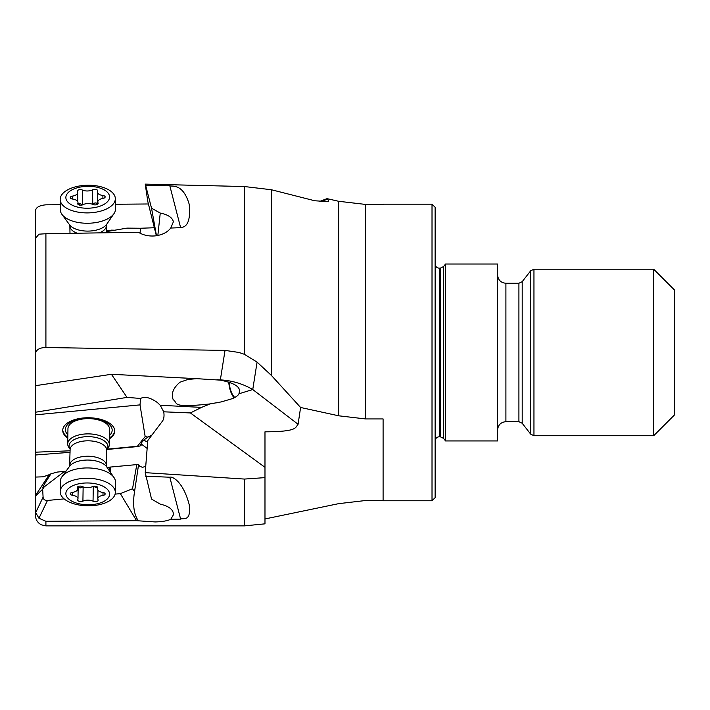 <?xml version="1.0" encoding="UTF-8"?>
<svg xmlns="http://www.w3.org/2000/svg" width="710" height="710" viewBox="0 0 710 710"><rect width="100%" height="100%" fill="white"/><g stroke="black" fill="none" stroke-linecap="round" stroke-linejoin="round"><path stroke-width="1.06" d="M35.5 245.616L35.5 210.888C35.793 207.435 39.263 205.412 45.91 204.826L60.261 204.702M115.419 204.249L148.417 203.974M383.098 204.427L365.579 204.427L338.643 201.285L327.044 198.649L327.816 199.111L328.623 201.658L314.796 200.77L271.406 189.748L244.471 186.544L145.23 184.121L145.656 185.408L169.814 185.78C171.873 186.872 182.878 182.843 189.171 204.169C191.505 227.573 182.843 227.067 180.624 227.653L169.814 185.78M319.385 201.516L327.044 198.649M432.017 500.772L435.132 497.648L435.132 207.293L432.017 204.169L432.017 500.772L383.098 500.772L383.098 418.935L365.579 418.935L338.643 415.794L300.596 407.478L271.406 375.448L271.406 189.748M156.484 235.729L151.541 208.199L160.256 213.071C167.942 214.624 172.317 217.508 173.4 221.742L170.764 228.052C167.32 232.392 162.111 235.01 155.117 235.898C148.834 236.43 143.251 235.214 138.37 232.25L45.91 233.732L45.91 347.527L225.026 350.394L239.039 352.471L244.471 354.352L257.082 362.118L271.406 375.448M170.764 228.052L180.624 227.653M45.91 347.527C39.955 347.563 36.485 349.489 35.5 353.314L35.5 414.835L140.012 404.886L145.16 436.552L137.403 446.27L107.29 449.137M238.942 393.775C238.409 395.23 236.261 396.846 232.507 398.603L221.236 401.904L210.027 403.919C169.504 408.374 178.618 402.898 173.222 399.739C170.879 393.864 173.133 388.024 179.967 382.22L187.875 379.459L196.608 378.67L220.322 380.125A20.812 1.269 92.9 0 1 220.357 379.894A62.444 53.987 -171 0 1 252.751 389.541L238.942 393.775C239.625 390.811 242.784 384.74 220.322 380.125M234.185 397.822A14.049 5.405 79.7 0 1 228.762 381.998M229.188 382.14A13.011 5.005 -100.3 0 0 234.859 397.458M156.36 235.747L147.769 201.383L145.23 184.121M145.656 185.408L151.541 208.199M160.256 213.071L157.842 235.489M35.5 353.314L35.5 240.033L35.686 238.125L38.952 234.176L45.91 233.732M35.5 311.477L35.5 299.922M43.088 497.16L35.686 512.629L35.5 510.889L35.5 515.478C35.571 518.806 36.893 521.53 39.467 523.643L41.331 524.823L45.91 525.879L45.91 521.291L38.952 518.247L47.472 500.452C44.828 500.541 43.363 499.449 43.088 497.16L42.662 489.217L35.5 496.157L35.5 493.21M35.5 510.889L35.5 496.157M42.662 489.217L44.197 486.882L43.177 487.85C41.642 488.808 44.242 484.131 50.969 473.81L49.238 474.671L35.5 495.456L35.5 414.835M35.5 454.995L70.077 452.314M35.5 452.19L70.095 450.797M109.429 438.851A26.021 12.975 -179.1 0 0 114.754 431.156A26.021 12.975 -179.1 0 0 111.044 424.323A26.021 12.975 -179.1 0 0 81.89 418.128A26.021 12.975 -179.1 0 0 62.729 430.313A26.021 12.975 -179.1 0 0 66.438 437.147A26.021 12.975 -179.1 0 0 67.805 438.176M140.012 404.886L140.589 398.452L127.01 397.396L35.5 412.226M127.01 397.396L111.434 374.294L35.5 385.681M140.589 398.452C144.813 396.207 150.422 397.582 157.425 402.579L160.212 405.268L201.542 407.398L210.027 403.919M300.596 407.478L298.085 424.278C295.058 427.668 297.765 431.662 264.981 431.822L264.981 449.678M201.542 407.398L190.378 412.936L264.981 467.322L264.981 431.822M264.981 467.322L264.981 477.626L244.471 479.064L145.23 472.647L151.541 499.077L160.256 504.135C169.149 506.221 173.542 509.762 173.435 514.75L170.764 519.285C167.311 520.883 162.093 521.761 155.117 521.939L138.37 520.812C134.154 514.848 132.752 505.999 134.154 494.258L134.545 491.684L132.53 488.773L120.354 493.636L136.577 520.696L138.37 520.812M244.471 479.064L244.471 525.879L264.981 523.838L264.981 477.626M383.098 500.514L365.579 500.514L338.643 503.656L264.981 518.948M443.537 266.57L445.543 264.014L445.543 440.937L443.537 438.372L443.537 266.57L440.262 268.176L440.262 436.765L439.295 436.765C436.792 436.996 435.407 438.381 435.132 440.937M445.543 440.937L497.577 440.937L497.577 264.014L445.543 264.014M653.688 435.727L674.5 414.915L674.5 290.026L653.688 269.214L653.688 435.727L533.955 435.727L530.672 434.13L530.672 270.812L533.955 269.214L533.955 435.727M140.03 233.191L140.589 228.247L154.363 227.741M140.589 228.247L127.01 228.123L106.598 231.593M106.589 230.981L111.434 230.129L111.94 230.688M136.577 520.696L45.91 521.291M169.814 477.209C171.873 476.215 182.887 480.714 189.162 504.455C191.505 522.666 182.834 517.546 180.624 519.134L169.814 477.209L145.656 476.259M180.624 519.134L170.764 519.285M145.736 466.275L142.497 467.366L139.435 466.071L138.601 464.429L134.545 491.684M152.002 434.973L147.92 437.111C143.509 439.978 141.104 442.578 140.704 444.886L140.704 445.729L141.822 444.433L147.148 448.436M147.653 442.055A20.812 5.875 7.6 0 1 143.926 440.102M120.354 493.636L115.109 494.124M64.14 498.89L47.472 500.452M35.686 512.629L38.952 518.247M35.5 477.067L43.168 476.818L49.238 474.671M140.704 445.729L137.891 446.537L107.041 449.474M137.891 446.537L137.403 446.27M147.92 437.111L145.16 436.552M145.23 472.647L147.769 440.582L162.066 421.651C163.859 419.574 164.418 416.3 163.744 411.809L160.212 405.268M163.868 412.51L163.744 411.809L190.378 412.936M107.059 467.375L138.601 464.429M64.557 471.36L57.182 472.079L50.969 473.81M44.197 486.882L64.592 471.334L66.003 471.2M136.799 464.58L132.53 488.773M67.823 437.28A26.021 12.975 0.9 0 1 66.456 436.242A26.021 12.975 0.9 0 1 62.746 429.861M114.745 430.704A26.021 12.975 0.9 0 1 109.438 437.955M109.482 435.514A23.412 11.679 -179.1 0 0 112.171 430.118A23.412 11.679 -179.1 0 0 88.759 418.154A23.412 11.679 -179.1 0 0 65.347 429.55A23.412 11.679 -179.1 0 0 67.858 434.839M106.828 449.758A19.436 9.691 0.9 0 0 105.142 441.549A19.436 9.691 -179.1 0 0 80.372 437.431A19.436 9.691 -179.1 0 0 70.05 449.164L68.835 447.389A20.812 10.384 0.9 0 1 67.707 443.927L67.956 428.671A20.812 10.384 -179.1 0 1 88.856 418.634A20.812 10.384 -179.1 0 1 109.58 429.266A20.812 10.384 0.9 0 1 109.58 429.346L109.331 444.602A20.812 10.384 0.9 0 1 108.097 448.028L106.828 449.767M67.707 443.927A20.812 10.384 0.9 0 1 83.043 434.183A20.812 10.384 0.9 0 1 106.358 439.135A20.812 10.384 0.9 0 1 109.331 444.602M111.559 474.892A27.575 13.756 0.9 0 1 113.999 477.546A27.575 13.756 0.9 0 1 115.49 482.143L115.322 492.509A27.575 13.756 -179.1 0 0 111.39 485.267A27.575 13.756 0.9 0 0 73.547 480.102A27.575 13.756 0.9 0 0 60.172 491.622L60.341 481.247A27.575 13.756 0.9 0 1 61.983 476.703A27.575 13.756 0.9 0 1 85.244 467.97A27.575 13.756 0.9 0 1 111.559 474.892M115.322 492.509A27.575 13.756 -179.1 0 1 95.016 505.422A27.575 13.756 -179.1 0 1 64.113 498.864A27.575 13.756 0.9 0 1 60.172 491.622M68.985 499.254A21.859 10.898 0.9 0 1 76.458 484.389A21.859 10.898 0.9 0 1 106.456 488.48A21.859 10.898 0.9 0 1 98.974 503.354A21.859 10.898 0.9 0 1 68.985 499.254M97.305 486.918A3.035 1.518 -179.1 0 0 92.531 486.581A7.206 3.594 0.9 0 1 82.395 486.554A3.035 1.518 -179.1 0 0 79.112 486.208A3.035 1.518 -179.1 0 0 77.257 487.575A3.035 1.518 -179.1 0 0 77.372 487.992A7.206 3.594 0.9 0 1 77.638 488.995A7.206 3.594 0.9 0 1 72.464 492.358A3.035 1.518 -179.1 0 0 70.272 493.769A3.035 1.518 -179.1 0 0 72.562 495.278A7.206 3.594 0.9 0 1 76.955 496.964A7.206 3.594 0.9 0 1 77.985 498.855A7.206 3.594 0.9 0 1 77.781 499.671A3.035 1.518 -179.1 0 0 77.701 500.017A3.035 1.518 -179.1 0 0 79.582 501.455A3.035 1.518 -179.1 0 0 82.91 501.153A7.206 3.594 0.9 0 1 93.046 501.189A3.035 1.518 -179.1 0 0 96.32 501.526A3.035 1.518 -179.1 0 0 98.175 500.168A3.035 1.518 -179.1 0 0 98.069 499.742A7.206 3.594 0.9 0 1 97.794 498.74A7.206 3.594 0.9 0 1 102.977 495.385A3.035 1.518 -179.1 0 0 105.16 493.965A3.035 1.518 -179.1 0 0 104.734 493.175A3.035 1.518 -179.1 0 0 102.879 492.456A7.206 3.594 0.9 0 1 97.456 488.879A7.206 3.594 0.9 0 1 97.66 488.063A3.035 1.518 -179.1 0 0 97.74 487.717A3.035 1.518 -179.1 0 0 97.305 486.918M97.474 487.672L92.93 486.421M83.034 486.829L80.123 487.956L78.18 486.874M115.49 208.98A27.575 13.827 179.1 0 1 113.982 213.63A27.575 13.827 179.1 0 1 90.782 223.144A27.575 13.827 179.1 0 1 64.282 216.834A27.575 13.827 179.1 0 1 62.001 214.464A27.575 13.827 179.1 0 1 60.341 209.876L60.172 199.519A27.575 13.827 179.1 0 1 73.547 187.396A27.575 13.827 179.1 0 1 111.39 191.665A27.575 13.827 -0.9 0 1 115.322 198.623L115.49 208.98M115.322 198.623A27.575 13.827 -0.9 0 1 95.229 212.29A27.575 13.827 -0.9 0 1 64.113 206.477A27.575 13.827 179.1 0 1 60.172 199.519M68.985 203.14A21.859 10.961 179.1 0 1 76.458 188.017A21.859 10.961 179.1 0 1 106.456 191.398A21.859 10.961 179.1 0 1 98.974 206.521A21.859 10.961 179.1 0 1 68.985 203.14M97.305 190.049A3.035 1.526 -0.9 0 0 92.531 189.827A7.206 3.612 179.1 0 1 82.395 190.04A3.035 1.526 -0.9 0 0 79.094 189.783A3.035 1.526 -0.9 0 0 77.257 191.221A3.035 1.526 -0.9 0 0 77.372 191.611A7.206 3.612 179.1 0 1 77.638 192.561A7.206 3.612 179.1 0 1 72.464 196.12A3.035 1.526 -0.9 0 0 70.272 197.62A3.035 1.526 -0.9 0 0 72.562 199.057A7.206 3.612 179.1 0 1 76.955 200.637A7.206 3.612 179.1 0 1 77.985 202.457A7.206 3.612 179.1 0 1 77.781 203.344A3.035 1.526 -0.9 0 0 77.701 203.717A3.035 1.526 -0.9 0 0 79.6 205.101A3.035 1.526 -0.9 0 0 82.91 204.711A7.206 3.612 179.1 0 1 93.046 204.498A3.035 1.526 -0.9 0 0 96.347 204.755A3.035 1.526 -0.9 0 0 98.175 203.317A3.035 1.526 -0.9 0 0 98.069 202.927A7.206 3.612 179.1 0 1 97.794 201.977A7.206 3.612 179.1 0 1 102.977 198.418A3.035 1.526 -0.9 0 0 105.16 196.918A3.035 1.526 -0.9 0 0 104.734 196.155A3.035 1.526 -0.9 0 0 102.879 195.481A7.206 3.612 179.1 0 1 97.456 192.082A7.206 3.612 179.1 0 1 97.66 191.194A3.035 1.526 -0.9 0 0 97.74 190.821A3.035 1.526 -0.9 0 0 97.305 190.049M78.011 203.956L78.952 203.388L82.901 204.711M92.531 189.827L92.761 204.24C94.448 202.723 96.036 202.545 97.527 203.726M338.643 415.794L338.643 201.285M244.471 354.352L244.471 186.544M298.085 424.278L252.751 389.541L257.082 362.118M225.026 350.394L220.357 379.894L216.887 379.717M111.434 374.294L196.608 378.67M327.816 199.111L320.645 201.684M365.579 418.935L365.579 204.427M440.262 268.176L439.295 268.176L439.295 436.765M518.912 283.263L518.912 421.678L522.196 423.275L522.196 281.666L518.912 283.263L505.902 283.263L505.902 421.678C500.852 422.175 498.074 424.944 497.577 430.003M111.434 230.129L114.683 230.217M110.716 467.02L110.627 472.594M109.819 467.109L109.748 471.316M69.864 465.077A18.318 9.132 0.9 0 1 83.354 456.503A18.318 9.132 0.9 0 1 103.882 460.861A18.318 9.132 0.9 0 1 106.491 465.671L106.757 466.931A19.711 9.833 0.9 0 0 105 465.023A19.711 9.833 0.9 0 0 86.194 460.071A19.711 9.833 0.9 0 0 69.571 466.319L70.112 449.652A18.318 9.132 -179.1 0 1 83.611 441.07A18.318 9.132 -179.1 0 1 104.13 445.427A18.318 9.132 0.9 0 1 106.748 450.238L106.766 449.856M97.669 487.371L97.66 488.063M103.03 492.483L102.977 495.385M93.276 486.749L93.046 501.189M83.141 486.865L82.91 501.153M72.615 492.332L72.562 495.278M77.39 487.149L77.372 487.992M96.036 486.323A34.896 15.789 -106 0 1 96.924 487.912M106.606 232.516L106.491 225.425A18.318 9.177 179.1 0 1 99.861 232.649M76.955 233.111A18.318 9.177 179.1 0 1 72.482 230.635A18.318 9.177 179.1 0 1 69.864 226.011L69.988 233.253M113.982 213.63L106.74 224.218A19.711 9.878 179.1 0 1 90.152 231.016A19.711 9.878 179.1 0 1 71.213 226.508A19.711 9.878 179.1 0 1 69.589 224.821L69.864 226.011M82.395 190.04L82.635 204.453M102.923 198.427L102.879 195.481M98.078 203.726L98.069 202.927M77.798 204.089L77.781 203.344M72.509 199.048L72.464 196.12M78.952 203.388A34.896 15.345 -107.4 0 0 79.999 205.154M217.065 402.73L216.275 402.872M432.017 204.169L383.098 204.169M439.295 268.176C436.792 267.954 435.407 266.561 435.132 264.014M440.262 436.765L443.537 438.372M505.902 283.263C500.852 282.775 498.074 279.997 497.577 274.939M518.912 421.678L505.902 421.678M522.196 423.275L530.672 434.13M522.196 281.666L530.672 270.812M653.688 269.214L533.955 269.214M244.471 525.879L45.91 525.879M106.491 465.671L106.748 450.238M106.748 466.923L113.999 477.546M69.571 466.319L61.983 476.703M97.483 487.087L97.456 488.879M97.936 490.211L97.794 498.74M78.189 486.501L77.985 498.855M77.674 486.82L77.638 488.995M106.491 225.425L106.748 224.2M69.589 224.821L62.001 214.464M97.652 204.196L97.456 192.082M97.829 204.045L97.794 201.977M78.02 204.382L77.985 202.457M77.789 201.649L77.638 192.561"/></g></svg>
